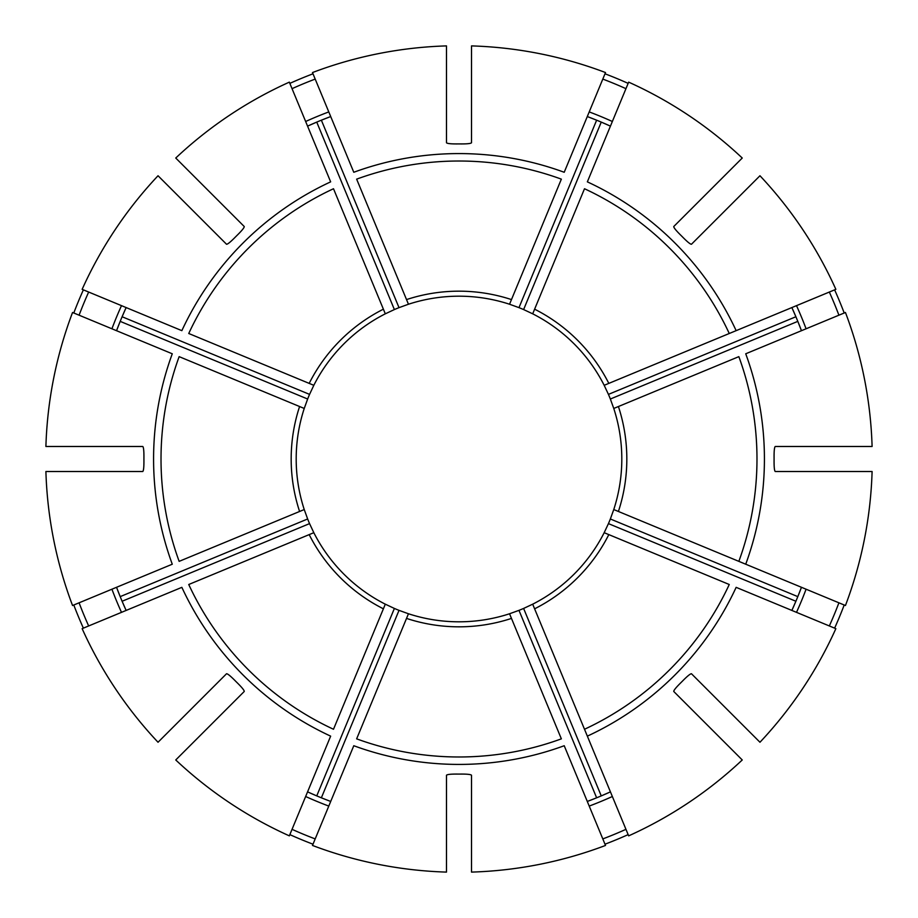 <?xml version="1.0" encoding="UTF-8"?>
<svg xmlns="http://www.w3.org/2000/svg" width="918" height="918" viewBox="0 0 918 918"><rect width="100%" height="100%" fill="white"/><g stroke="black" fill="none" stroke-linecap="round" stroke-linejoin="round"><path stroke-width="1.38" d="M561.357 738.852L509.547 613.763A162.807 162.807 0 0 1 408.453 613.763L356.643 738.852A297.983 297.983 0 0 0 561.357 738.852M471.519 872.1A413.295 413.295 0 0 0 605.513 845.444L564.214 745.726A305.419 305.419 0 0 1 353.786 745.726L312.487 845.444A413.295 413.295 0 0 0 446.481 872.1L446.481 775.24C447.158 774.459 450.497 774.069 456.498 774.069A315.081 315.081 0 0 0 461.502 774.069C467.503 774.069 470.842 774.459 471.519 775.24L471.519 872.1M191.713 209.419L188.167 205.873M158.034 175.751A413.295 413.295 0 0 0 82.138 289.342L181.856 330.652A305.419 305.419 0 0 1 330.652 181.856L289.342 82.138A413.295 413.295 0 0 0 175.751 158.034L244.245 226.528C244.314 227.572 242.226 230.2 237.992 234.446A315.081 315.081 0 0 0 234.446 237.992C230.2 242.226 227.572 244.314 226.528 244.245L158.034 175.751M88.667 292.05A406.226 406.226 0 0 0 79.086 315.195M125.881 308.115A365.697 365.697 0 0 0 116.758 330.147M116.54 330.709L120.189 321.369L307.645 399.02L304.237 408.453A162.807 162.807 0 0 0 304.237 509.547L307.645 518.98A162.807 162.807 0 0 0 309.561 523.616L313.818 532.692L188.741 584.502A297.983 297.983 0 0 0 333.498 729.259L385.308 604.182A162.807 162.807 0 0 1 313.818 532.692M309.182 383.391A167.822 167.822 0 0 1 383.391 309.182L333.498 188.741A297.983 297.983 0 0 0 188.741 333.498L313.818 385.308L309.561 394.384L122.105 316.744L126.133 307.564M83.377 289.858A411.952 411.952 0 0 0 73.796 313.004M296.675 446.481A162.807 162.807 0 0 1 304.42 407.902M313.554 385.824A162.807 162.807 0 0 1 335.357 353.074M587.348 736.144L628.658 835.862A413.295 413.295 0 0 0 742.249 759.966L673.755 691.472C673.686 690.428 675.774 687.8 680.009 683.554A315.081 315.081 0 0 0 683.554 680.009C687.8 675.774 690.428 673.686 691.472 673.755L759.966 742.249A413.295 413.295 0 0 0 835.862 628.658L736.144 587.348A305.419 305.419 0 0 1 587.348 736.144L584.502 729.259L587.348 736.144M604.446 532.176A162.807 162.807 0 0 1 604.182 532.692L608.818 534.609A167.822 167.822 0 0 1 534.609 608.818L532.692 604.182A162.807 162.807 0 0 0 604.182 532.692L608.439 523.616A162.807 162.807 0 0 0 610.355 518.98L613.763 509.547A162.807 162.807 0 0 1 613.58 510.098M45.9 471.519A413.295 413.295 0 0 0 72.556 605.513L172.274 564.214A305.419 305.419 0 0 1 172.274 353.786L72.556 312.487A413.295 413.295 0 0 0 45.9 446.481L142.76 446.481C143.541 447.158 143.931 450.497 143.931 456.498A315.081 315.081 0 0 0 143.931 461.502C143.931 467.503 143.541 470.842 142.76 471.519L45.9 471.519M79.086 602.805A406.226 406.226 0 0 0 88.667 625.95M116.758 587.853A365.697 365.697 0 0 0 125.881 609.885M126.133 610.436L122.105 601.256L309.561 523.616M307.645 518.98L120.189 596.631L116.54 587.29M73.796 604.996A411.952 411.952 0 0 0 83.377 628.141M738.852 356.643L613.763 408.453A162.807 162.807 0 0 1 613.763 509.547L845.444 605.513A413.295 413.295 0 0 0 872.1 471.519L775.24 471.519C774.459 470.842 774.069 467.503 774.069 461.502A315.081 315.081 0 0 0 774.069 456.498C774.069 450.497 774.459 447.158 775.24 446.481L872.1 446.481A413.295 413.295 0 0 0 845.444 312.487L745.726 353.786A305.419 305.419 0 0 1 745.726 564.214L738.852 561.357A297.983 297.983 0 0 0 738.852 356.643M175.751 759.966A413.295 413.295 0 0 0 289.342 835.862L330.652 736.144A305.419 305.419 0 0 1 181.856 587.348L82.138 628.658A413.295 413.295 0 0 0 158.034 742.249L226.528 673.755C227.572 673.686 230.2 675.774 234.446 680.009A315.081 315.081 0 0 0 237.992 683.554C242.226 687.8 244.314 690.428 244.245 691.472L175.751 759.966M292.05 829.333A406.226 406.226 0 0 0 315.195 838.914M308.115 792.119A365.697 365.697 0 0 0 330.147 801.242M330.709 801.46L321.369 797.811L399.02 610.355L408.453 613.763M385.308 604.182L394.384 608.439L316.744 795.895L307.564 791.867M289.858 834.623A411.952 411.952 0 0 0 313.004 844.204M729.259 333.498L736.144 330.652L729.259 333.498A297.983 297.983 0 0 0 584.502 188.741L532.692 313.818A162.807 162.807 0 0 1 604.182 385.308L729.259 333.498M742.249 158.034A413.295 413.295 0 0 0 628.658 82.138L587.348 181.856A305.419 305.419 0 0 1 736.144 330.652L835.862 289.342A413.295 413.295 0 0 0 759.966 175.751L691.472 244.245C690.428 244.314 687.8 242.226 683.554 237.992A315.081 315.081 0 0 0 680.009 234.446C675.774 230.2 673.686 227.572 673.755 226.528L742.249 158.034M602.805 838.914A406.226 406.226 0 0 0 625.95 829.333M587.853 801.242A365.697 365.697 0 0 0 609.885 792.119M610.436 791.867L601.256 795.895L523.616 608.439L532.692 604.182M509.547 613.763L518.98 610.355L596.631 797.811L587.29 801.46M708.581 726.287L712.127 729.833M604.996 844.204A411.952 411.952 0 0 0 628.141 834.623M330.147 116.758A365.697 365.697 0 0 0 321.369 120.189L399.02 307.645L408.453 304.237L406.525 299.589A167.822 167.822 0 0 1 511.475 299.589L561.357 179.148A297.983 297.983 0 0 0 356.643 179.148L408.453 304.237A162.807 162.807 0 0 1 509.547 304.237A162.807 162.807 0 0 1 510.098 304.42M511.475 299.589L509.547 304.237L518.98 307.645A162.807 162.807 0 0 1 523.616 309.561L532.692 313.818A162.807 162.807 0 0 0 532.176 313.554M829.333 625.95A406.226 406.226 0 0 0 838.914 602.805M792.119 609.885A365.697 365.697 0 0 0 801.242 587.853M801.46 587.29L797.811 596.631L610.355 518.98M608.439 523.616L795.895 601.256L791.867 610.436M834.623 628.141A411.952 411.952 0 0 0 844.204 604.996M383.391 309.182L385.308 313.818A162.807 162.807 0 0 1 385.824 313.554M313.818 385.308A162.807 162.807 0 0 1 385.308 313.818L394.384 309.561A162.807 162.807 0 0 1 399.02 307.645M838.914 315.195A406.226 406.226 0 0 0 829.333 292.05M801.242 330.147A365.697 365.697 0 0 0 792.119 308.115M791.867 307.564L795.895 316.744L608.439 394.384L604.182 385.308M613.58 407.902A162.807 162.807 0 0 1 613.763 408.453L610.355 399.02L797.811 321.369L801.46 330.709M726.287 209.419L729.833 205.873M844.204 313.004A411.952 411.952 0 0 0 834.623 289.858M299.589 406.525L179.148 356.643A297.983 297.983 0 0 0 179.148 561.357L299.589 511.475A167.822 167.822 0 0 1 299.589 406.525L303.984 408.349M625.95 88.667A406.226 406.226 0 0 0 602.805 79.086M609.885 125.881A365.697 365.697 0 0 0 587.853 116.758M587.29 116.54L596.631 120.189L518.98 307.645M523.616 309.561L601.256 122.105L610.436 126.133M605.513 72.556A413.295 413.295 0 0 0 471.519 45.9L471.519 142.76C470.842 143.541 467.503 143.931 461.502 143.931A315.081 315.081 0 0 0 456.498 143.931C450.497 143.931 447.158 143.541 446.481 142.76L446.481 45.9A413.295 413.295 0 0 0 312.487 72.556L353.786 172.274A305.419 305.419 0 0 1 564.214 172.274L605.513 72.556M628.141 83.377A411.952 411.952 0 0 0 604.996 73.796M315.195 79.086A406.226 406.226 0 0 0 292.05 88.667M330.709 116.54L321.369 120.189A365.697 365.697 0 0 0 308.115 125.881M313.004 73.796A411.952 411.952 0 0 0 289.858 83.377M394.384 608.439A162.807 162.807 0 0 0 399.02 610.355M309.561 394.384A162.807 162.807 0 0 0 307.645 399.02M610.355 399.02A162.807 162.807 0 0 0 608.439 394.384M608.818 534.609L729.259 584.502A297.983 297.983 0 0 1 584.502 729.259L534.609 608.818M518.98 610.355A162.807 162.807 0 0 0 523.616 608.439M307.564 126.133L316.744 122.105L394.384 309.561M564.926 582.643A162.807 162.807 0 0 1 532.176 604.446M510.098 613.58A162.807 162.807 0 0 1 471.519 621.325M582.643 353.074A162.807 162.807 0 0 1 604.446 385.824M335.357 564.926A162.807 162.807 0 0 1 313.554 532.176M304.42 510.098A162.807 162.807 0 0 1 296.675 471.519M446.481 621.325A162.807 162.807 0 0 1 407.902 613.58M385.824 604.446A162.807 162.807 0 0 1 353.074 582.643M407.902 304.42A162.807 162.807 0 0 1 446.481 296.675M299.589 511.475L304.237 509.547A162.807 162.807 0 0 1 296.193 459M511.475 618.411A167.822 167.822 0 0 1 406.525 618.411M121.497 305.648A370.711 370.711 0 0 0 111.916 328.793M111.916 589.207A370.711 370.711 0 0 0 121.497 612.352M618.411 406.525A167.822 167.822 0 0 1 618.411 511.475M305.648 796.503A370.711 370.711 0 0 0 328.793 806.084M534.609 309.182A167.822 167.822 0 0 1 608.818 383.391M589.207 806.084A370.711 370.711 0 0 0 612.352 796.503M796.503 612.352A370.711 370.711 0 0 0 806.084 589.207M806.084 328.793A370.711 370.711 0 0 0 796.503 305.648M612.352 121.497A370.711 370.711 0 0 0 589.207 111.916M328.793 111.916A370.711 370.711 0 0 0 305.648 121.497M383.391 608.818A167.822 167.822 0 0 1 309.182 534.609"/></g></svg>
